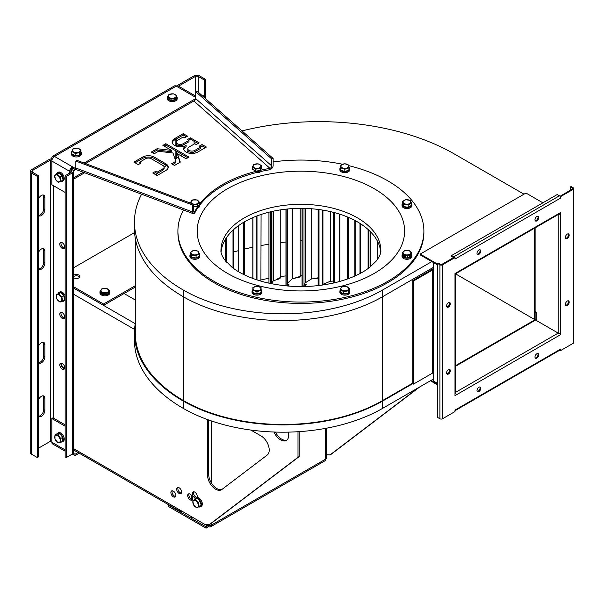 <?xml version="1.0" encoding="UTF-8"?>
<svg xmlns="http://www.w3.org/2000/svg" width="604" height="604" viewBox="0 0 604 604"><rect width="100%" height="100%" fill="white"/><g stroke="black" fill="none" stroke-linecap="round" stroke-linejoin="round"><path stroke-width="0.91" d="M175.855 161.336L171.612 163.79L174.511 165.466L180.302 162.114L177.41 153.748L186.1 158.769L188.999 157.093L165.813 143.707L162.914 145.383L171.612 150.404L157.115 148.727L151.317 152.072L154.216 153.748L158.459 151.294L172.955 152.971L175.855 161.336L175.855 162.68L172.767 164.462M179.917 162.34L177.41 153.748M187.844 157.765L165.813 145.043L164.069 146.047M171.612 150.404L171.612 151.74L157.115 150.064L152.48 152.744M168.131 167.806A8.199 4.734 0 0 0 165.813 165.126L154.216 158.437A8.199 4.734 0 0 0 142.62 158.437L135.085 162.786M140.015 163.624L139.72 162.114L145.519 158.769A4.1 2.363 180 0 1 151.317 158.769L162.914 165.466A4.1 2.363 180 0 1 164.114 167.134A4.1 2.363 180 0 1 162.914 168.81L157.115 172.155L155.666 171.325L152.767 172.993L157.115 175.507L165.813 170.487A8.199 4.734 0 0 0 168.214 167.134A8.199 4.734 0 0 0 165.813 163.79L154.216 157.093A8.199 4.734 0 0 0 142.62 157.093L133.922 162.114L138.271 164.628L141.17 162.952L139.72 162.114M164.114 167.134L164.114 168.478A4.1 2.363 180 0 1 162.914 170.147L157.115 173.499L155.666 172.661L153.922 173.665M186.394 136.844L183.201 135.002L174.511 140.022A8.199 4.734 0 0 0 172.185 142.703M186.1 145.383A8.199 4.734 0 0 0 183.699 148.727A8.199 4.734 0 0 0 188.765 153.099A8.199 4.734 0 0 0 197.697 152.072L206.394 147.051L202.046 144.545L199.146 146.213L200.596 147.051L194.798 150.404A4.1 2.363 180 0 1 190.328 150.917A4.1 2.363 180 0 1 187.799 148.727A4.1 2.363 180 0 1 188.999 147.051L194.798 143.707L196.247 144.545L199.146 142.869L190.449 137.848L187.55 139.524L188.999 140.362L183.201 143.707A4.1 2.363 180 0 1 178.739 144.22A4.1 2.363 180 0 1 176.202 142.031A4.1 2.363 180 0 1 177.41 140.362L183.201 137.01L184.65 137.848L187.55 136.172L183.201 133.665L174.511 138.686A8.199 4.734 0 0 0 172.102 142.031A8.199 4.734 0 0 0 177.168 146.41A8.199 4.734 0 0 0 186.1 145.383L186.1 146.719A8.199 4.734 0 0 0 183.782 149.399M205.232 147.723L202.046 145.881L200.309 146.885M200.596 147.051L200.596 148.395L194.798 151.74A4.1 2.363 180 0 1 190.328 152.253A4.1 2.363 180 0 1 187.799 150.064L187.799 148.727M197.991 143.541L190.449 139.184L188.712 140.188M188.999 140.362L188.999 141.698L183.201 145.043A4.1 2.363 180 0 1 178.739 145.556A4.1 2.363 180 0 1 176.202 143.375L176.202 142.031M402.211 254.586A4.923 2.839 0 0 0 402.03 255.356A4.923 2.839 0 0 0 403.472 257.364A4.923 2.839 0 0 0 408.832 257.983A4.923 2.839 0 0 0 411.868 255.356A4.923 2.839 0 0 0 411.679 254.586M402.03 255.356L402.03 256.428A4.923 2.839 0 0 0 403.472 258.437A4.923 2.839 0 0 0 408.832 259.056A4.923 2.839 0 0 0 411.868 256.428L411.868 255.356M403.668 254.586L402.551 253.604L402.377 254.118L403.668 254.586L403.668 256.813L402.377 256.066L402.377 254.118M411.233 252.449L411.347 252.94M410.765 254.042L409.648 255.303L410.297 255.341L410.765 254.042L410.297 257.289L409.648 257.395L409.648 255.303M407.489 255.5L405.246 255.643L405.722 256.051L407.489 255.5L407.489 257.727L405.722 257.999L405.246 257.727L405.246 255.643M405.722 257.999L405.722 256.051M410.297 257.289L410.297 255.341M193.28 213.673L76.587 169.732A3.775 1.684 -69.4 0 1 75.855 168.025L75.855 161.064L192.555 205.005L192.555 211.966A3.775 1.684 110.6 0 0 193.28 213.673A3.775 1.684 110.6 0 0 194.616 213.22A110.691 63.903 180 0 1 197.644 208.048L197.644 206.976A110.691 63.903 180 0 1 198.535 205.685L198.535 205.42A110.691 63.903 180 0 0 194.616 211.883L194.616 213.22M199.577 204.265A110.691 63.903 180 0 1 199.682 204.129A4.923 2.839 0 0 1 199.765 204.635A4.923 2.839 0 0 1 197.644 206.976M199.577 203.993A110.691 63.903 180 0 1 258.293 170.751L260.316 170.706L260.316 168.418L255.741 169.128L252.397 167.195L253.62 164.552L258.195 163.85L261.54 165.783L260.316 168.418M199.765 205.096A110.691 63.903 180 0 1 256.081 172.638L256.081 171.566A110.691 63.903 180 0 1 258.293 171.015M256.081 172.638A4.923 2.839 0 0 0 261.019 171.453L261.019 170.388A110.691 63.903 180 0 0 260.399 170.524L260.399 170.252A110.691 63.903 180 0 1 269.98 168.365A2.129 1.457 131.5 0 0 271.77 165.957L271.77 158.995L195.658 91.619L195.658 98.58A2.129 1.457 -48.5 0 1 193.869 100.996L85.504 163.563M261.019 171.453A110.691 63.903 180 0 1 269.98 169.709L269.98 168.365L193.869 100.996M269.98 169.709A3.775 2.582 131.5 0 0 273.144 165.436L273.144 158.475L271.77 158.995M252.397 167.195L252.397 169.211L255.741 171.143L258.293 170.751M260.399 170.252L261.54 167.799L261.54 165.783M193.446 206.734L197.214 206.734L198.535 205.42M141.585 194.201A166.44 96.096 0 0 0 134.45 222.03A166.44 96.096 0 0 0 183.201 289.98A141.026 81.419 0 0 0 382.642 289.98L431.807 261.6L420.21 254.903L420.21 254.095L437.719 264.205M523.993 194.186L454.533 154.08A191.861 110.766 0 0 0 242.008 130.917M188.335 151.227A191.861 110.766 0 0 0 186.44 152.261M182.34 154.586A166.44 96.096 0 0 0 180.626 155.606M178.12 157.153A166.44 96.096 0 0 0 175.084 159.116M166.342 165.466A166.44 96.096 0 0 0 164.114 167.278M157.425 173.318A166.44 96.096 0 0 0 155.93 174.82M348.923 165.7A122.99 71.008 180 0 1 423.887 231.068L423.887 232.412A122.99 71.008 180 0 1 300.898 303.412A122.99 71.008 180 0 1 177.908 232.412L177.908 231.068A122.99 71.008 180 0 1 183.465 209.973M255.741 171.143L255.741 169.128M407.489 257.727L409.316 257.727L409.316 255.447L404.582 255.447L402.211 253.076L404.582 250.713L409.316 250.713L411.679 253.076L409.316 255.447M403.668 256.813L404.582 257.727L404.582 255.447M404.582 257.727L405.246 257.727M410.765 256.27L411.679 255.356L411.679 253.076M402.377 255.522L402.211 253.076M190.109 202.952L192.48 199.984L197.214 199.984L199.577 202.355L197.214 204.718L193.446 204.529M191.536 203.488L190.109 202.355M197.214 206.734L197.214 204.718M198.535 205.685L199.577 204.635L199.577 202.355M256.081 171.566A4.923 2.839 0 0 0 261.019 170.388M197.644 208.048A4.923 2.839 0 0 0 199.765 205.707L199.765 204.635M273.144 161.895A122.99 71.008 180 0 1 300.898 160.06A122.99 71.008 180 0 1 342.476 164.243M423.887 231.068A122.99 71.008 180 0 1 300.898 302.076A122.99 71.008 180 0 1 177.908 231.068M190.275 254.314A4.923 2.839 0 0 0 189.928 255.356L189.928 256.428A4.923 2.839 0 0 0 194.843 259.275A4.923 2.839 0 0 0 199.765 256.428L199.765 255.356A4.923 2.839 0 0 0 199.418 254.314M402.377 203.586A4.923 2.839 0 0 0 402.03 204.635L402.03 205.707A4.923 2.839 0 0 0 405.065 208.335A4.923 2.839 0 0 0 410.426 207.716A4.923 2.839 0 0 0 411.868 205.707L411.868 204.635A4.923 2.839 0 0 0 411.52 203.586M340.248 290.177A4.923 2.839 0 0 0 339.909 291.226L339.909 292.298A4.923 2.839 0 0 0 341.343 294.307A4.923 2.839 0 0 0 346.704 294.918A4.923 2.839 0 0 0 349.746 292.298L349.746 291.226A4.923 2.839 0 0 0 349.399 290.177M340.724 167.202A4.923 2.839 0 0 0 339.909 168.773L339.909 169.845A4.923 2.839 0 0 0 344.824 172.684A4.923 2.839 0 0 0 349.746 169.845L349.746 168.773A4.923 2.839 0 0 0 348.923 167.202M252.872 289.656A4.923 2.839 0 0 0 252.049 291.226L252.049 292.298A4.923 2.839 0 0 0 256.972 295.137A4.923 2.839 0 0 0 261.887 292.298L261.887 291.226A4.923 2.839 0 0 0 261.071 289.656M165.813 145.043L165.813 143.707M157.115 150.064L157.115 148.727M157.115 173.499L157.115 172.155M155.666 172.661L155.666 171.325M183.201 135.002L183.201 133.665M202.046 145.881L202.046 144.545M190.449 139.184L190.449 137.848M192.555 205.005L193.446 204.212L193.446 211.173A2.129 0.951 110.6 0 0 193.861 212.14A2.129 0.951 110.6 0 0 194.616 211.883L193.461 211.453M75.855 161.064L76.753 160.271L193.446 204.212M273.144 158.475L197.032 91.106L195.658 91.619M195.658 98.626L84.099 163.035M75.855 167.791L75.017 168.274L75.017 169.611L72.352 168.071L72.352 166.734L75.017 168.274M76.006 169.044L75.017 169.611M437.719 265.013L431.807 261.6M420.21 254.095L525.963 193.046L542.89 202.816M134.45 222.03L134.45 228.727A166.44 96.096 0 0 0 183.201 296.677A141.026 81.419 0 0 0 382.642 296.677L433.664 267.217M377.651 241.6L377.651 259.192M377.492 241.283L377.492 259.418M370.418 231.717L370.418 266.742M370.071 231.37L370.071 267.021M360.52 223.759L360.52 273.257M359.999 223.42L359.999 273.536M348.327 217.349L348.327 278.708M347.655 217.062L347.655 278.95M334.314 212.57L334.314 282.861M333.514 212.359L333.514 283.042M319.01 209.55L319.01 285.526M333.514 281.064L330.577 281.238A0.74 0.423 0 0 0 330.222 281.313L322.929 284.333A0.74 0.423 180 0 0 322.687 284.507L322.219 285.111M318.112 209.429L318.112 285.624M318.112 278.187L311.672 278.935A0.74 0.423 0 0 0 311.347 279.056L305.216 282.838A0.74 0.423 180 0 0 305.035 283.034L304.62 284.054L306.22 284.273L305.277 286.53M303.019 208.365L303.019 286.575M304.982 286.538L303.616 286.568M303.789 286.372L304.363 284.945A1.971 1.563 -158.1 0 0 304.454 284.469L304.62 284.054M317.742 278.248L318.112 277.802M302.06 208.35L302.06 286.583M300.211 208.35L300.211 276.375L299.29 276.662L299.659 277.062L292.344 278.806A0.74 0.423 0 0 0 292.064 278.957L287.33 283.367A0.74 0.423 180 0 0 287.225 283.578L287.164 284.673L288.938 284.711L288.833 286.122M286.938 209.052L286.938 285.956M287.134 285.186A1.971 1.608 -176.8 0 0 287.142 285.043L287.164 284.673M297.983 277.568A0.982 0.378 72.8 0 1 297.915 277.085L299.29 276.662M285.956 209.158L285.956 285.866M271.4 211.604L271.4 283.706L273.129 281.041L273.129 211.219M280.241 209.913L280.241 277.591L279.471 277.953L280.067 278.376L273.355 280.86A0.74 0.423 0 0 0 273.129 281.041M278.384 279.161A0.982 0.513 64.6 0 1 278.233 278.542L279.471 277.953M270.426 211.83L270.426 283.51M256.994 215.93L256.994 279.931M261.071 214.48L260.913 281.139M256.073 216.285L256.073 279.622M225.194 239.675L225.194 260.603M225.768 238.731L225.768 261.305M233.008 230.132L233.008 268.017M233.725 229.475L233.725 268.546M243.435 222.415L243.435 274.382M244.273 221.925L244.273 274.797M254.216 164.499A3.896 2.25 180 0 1 260.732 165.511A3.896 2.25 180 0 1 255.96 168.267A3.896 2.25 180 0 1 254.216 164.499M410.841 252.683A3.896 2.25 180 0 1 404.997 254.631A3.896 2.25 180 0 1 404.997 250.736A3.896 2.25 180 0 1 410.841 252.683M190.955 201.963A3.896 2.25 180 0 1 196.791 200.015A3.896 2.25 180 0 1 196.791 203.903A3.896 2.25 180 0 1 190.955 201.963M221.072 252.049A79.939 46.153 180 0 1 300.898 208.35A79.939 46.153 180 0 1 380.724 252.049M189.928 255.356A4.923 2.839 0 0 0 194.843 258.202A4.923 2.839 0 0 0 199.765 255.356M402.03 204.635A4.923 2.839 0 0 0 405.065 207.263A4.923 2.839 0 0 0 410.426 206.643A4.923 2.839 0 0 0 411.868 204.635M339.909 291.226A4.923 2.839 0 0 0 341.343 293.234A4.923 2.839 0 0 0 346.704 293.854A4.923 2.839 0 0 0 349.746 291.226M339.909 168.773A4.923 2.839 0 0 0 344.824 171.612A4.923 2.839 0 0 0 349.746 168.773M252.049 291.226A4.923 2.839 0 0 0 256.972 294.065A4.923 2.839 0 0 0 261.887 291.226M195.658 97.342L176.247 86.13A3.775 2.174 -120 0 0 174.36 85.949L52.608 156.24A3.775 2.174 -120 0 0 51.831 157.969L51.831 158.867M167.995 96.247A4.923 2.839 0 0 0 167.323 97.682L167.323 98.754A4.923 2.839 -0 0 0 168.765 100.762A4.923 2.839 -0 0 0 174.126 101.374A4.923 2.839 -0 0 0 177.168 98.754L177.168 97.682A4.923 2.839 0 0 0 176.821 96.632M71.778 151.997A4.923 2.839 0 0 0 71.431 153.046L71.431 154.118A4.923 2.839 -0 0 0 72.873 156.126A4.923 2.839 -0 0 0 78.233 156.738A4.923 2.839 -0 0 0 81.276 154.118L81.276 153.046A4.923 2.839 0 0 0 80.928 151.997M559.765 213.635A0.823 0.476 0 0 0 560.051 213.529L560.746 213.929L560.746 333.098A1.804 1.042 180 0 1 558.194 333.098L535.589 320.044M535.106 311.664L536.284 312.344L536.284 319.637L455.529 366.266M535.106 227.874L535.106 319.191L534.585 319.493L534.585 228.176M433 269.324L433 267.602M233.725 251.974A190.162 109.792 180 0 1 238.157 250.736M244.273 249.158A190.162 109.792 180 0 1 252.812 247.195M261.071 245.556A190.162 109.792 180 0 1 268.946 244.212M280.241 242.657A190.162 109.792 180 0 1 285.956 242.023M300.211 240.905A190.162 109.792 180 0 1 302.06 240.8M534.585 319.493L455.499 273.831M261.071 279.977A103.722 59.879 180 0 1 268.946 278.27M280.241 276.526A103.722 59.879 180 0 1 285.956 275.93M300.211 275.265A103.722 59.879 180 0 1 302.06 275.265M190.275 252.374L190.275 254.654L191.498 257.289L196.073 257.999L199.418 256.066L199.418 253.786L196.073 255.719L191.498 255.009L190.275 252.374L193.62 250.441L198.195 251.143L199.418 253.786M402.377 201.645L402.377 203.933L403.6 206.568L408.176 207.278L411.52 205.345L411.52 203.065L408.176 204.998L403.6 204.288L402.377 201.645L405.722 199.713L410.297 200.422L411.52 203.065M340.248 289.648L340.248 291.936L343.601 293.869L348.168 293.159L349.399 290.516L349.399 288.236L348.168 290.879L343.601 291.581L340.248 289.648L341.479 287.013L346.047 286.304L349.399 288.236M340.724 167.852L340.724 170.139L344.824 171.506L348.923 170.139L348.923 167.852L344.824 169.218L340.724 167.852L340.724 165.118L344.824 163.752L348.923 165.118L348.923 167.852M252.872 290.313L252.872 292.593L256.972 293.959L261.071 292.593L261.071 290.313L256.972 291.679L252.872 290.313L252.872 287.579L256.972 286.213L261.071 287.579L261.071 290.313M70.842 172.427L70.842 170.683A2.129 1.231 -60 0 1 72.352 168.071L72.321 168.093M65.164 192.442L51.831 184.741L51.831 161.042A3.775 2.174 -60 0 1 54.496 156.428A3.775 2.174 -120 0 0 52.608 156.24M195.658 96.119A3.775 2.174 120 0 0 194.103 96.444M69.686 173.091L69.686 171.355A3.775 2.174 -60 0 1 72.352 166.734L54.496 156.428L176.247 86.13A3.775 2.174 -60 0 1 178.135 85.949L195.658 96.066M167.323 97.682A4.923 2.839 0 0 0 168.765 99.69A4.923 2.839 0 0 0 174.126 100.302A4.923 2.839 0 0 0 177.168 97.682M71.431 153.046A4.923 2.839 0 0 0 72.873 155.054A4.923 2.839 0 0 0 78.233 155.666A4.923 2.839 0 0 0 81.276 153.046M455.416 273.884A1.804 1.042 180 0 1 455.529 274.246A1.804 1.042 180 0 1 455.001 274.986L455.001 273.514L560.746 212.457A1.804 1.042 60 0 1 560.376 213.287L455.001 274.125M433.664 262.664L433.664 381.162L437.719 383.502M453.604 257.583L451.52 256.375L451.52 255.567L557.273 194.518L559.47 195.787A1.804 1.042 60 0 1 560.051 196.285L572.577 188.893A0.823 0.476 0 0 0 572.577 188.222L570.372 186.953L571.067 186.553L573.271 187.821A1.804 1.042 180 0 1 573.8 188.561A1.804 1.042 180 0 1 573.271 189.294L560.746 196.526L560.746 197.999L455.001 259.056L455.001 257.583L454.306 257.176L441.781 264.409A0.823 0.476 180 0 1 440.618 264.409L438.421 263.133L437.719 263.54L437.719 417.515L439.923 418.783A1.804 1.042 -0 0 0 442.475 418.783L455.001 411.558L455.001 410.086L560.746 349.029L560.746 350.501L560.051 350.041M565.669 238.286A2.665 1.54 120 0 0 568.492 234.767A2.665 1.54 120 0 0 568.236 233.831M565.669 305.231A2.665 1.54 120 0 0 568.492 301.713A2.665 1.54 120 0 0 568.236 300.777M446.817 373.853A2.665 1.54 120 0 0 449.082 372.192A2.665 1.54 120 0 0 449.384 369.391M446.817 306.908A2.665 1.54 120 0 0 449.082 305.247A2.665 1.54 120 0 0 449.384 302.445M477.251 254.186A2.665 1.54 120 0 0 479.523 252.525A2.665 1.54 120 0 0 479.825 249.731M535.227 220.709A2.665 1.54 120 0 0 537.5 219.056A2.665 1.54 120 0 0 537.802 216.255M535.227 357.953A2.665 1.54 120 0 0 536.163 357.696A2.665 1.54 120 0 0 537.802 353.499M477.251 391.422A2.665 1.54 120 0 0 478.187 391.173A2.665 1.54 120 0 0 479.825 386.968M135.288 238.323L135.288 333.144A165.609 95.613 0 0 0 183.79 400.754A140.317 81.011 0 0 0 382.234 400.754L382.234 296.911M412.789 383.117L382.234 400.754M437.719 384.174L431.113 380.361M560.746 212.457L560.746 213.929A1.804 1.042 180 0 1 558.843 214.171M535.106 312.494L536.284 312.344M135.288 323.495A166.44 96.096 0 0 0 134.45 333.098A166.44 96.096 0 0 0 183.201 401.048A141.026 81.419 0 0 0 382.642 401.048L412.789 383.638L413.491 384.106L413.491 281.011L412.789 280.611L431.807 269.633A1.804 1.042 180 0 1 433.664 269.384M535.106 319.191L536.284 319.04L455.529 365.662M134.45 333.098L134.45 340.392A166.44 96.096 0 0 0 183.201 408.342A141.026 81.419 0 0 0 382.642 408.342L433.664 378.889M298.708 276.843L299.078 277.236M287.119 285.473L288.878 285.511M278.791 278.278L279.38 278.693M304.408 284.824L305.903 285.035M196.073 257.999L196.073 255.719M191.498 257.289L191.498 255.009M408.176 207.278L408.176 204.998M403.6 206.568L403.6 204.288M348.168 293.159L348.168 290.879M343.601 293.869L343.601 291.581M344.824 171.506L344.824 169.218M256.972 293.959L256.972 291.679M60.619 181.411A4.923 2.839 -120 0 0 62.288 181.306L63.216 180.77A4.923 2.839 -120 0 0 63.216 175.092A4.923 2.839 -120 0 0 58.294 172.246L57.372 172.782A4.923 2.839 -120 0 0 56.451 174.141M176.821 95.764L175.59 99.615L171.023 100.324L167.67 98.392L168.901 94.541L173.469 93.831L176.821 95.764L175.59 98.399L171.023 99.109L167.67 97.176M71.778 151.468L71.778 153.756L75.13 155.681L79.698 154.979L80.928 152.336L80.928 150.056L79.698 152.699L75.13 153.401L71.778 151.468L73.008 148.833L77.576 148.123L80.928 150.056M573.8 188.561L573.8 342.536A1.804 1.042 180 0 1 573.271 343.268L560.746 350.501M455.001 257.583L442.475 264.809A1.804 1.042 180 0 1 439.923 264.809L437.719 263.54M560.746 333.098L560.746 334.571A1.804 1.042 -120 0 0 560.353 333.272M455.529 274.246L455.529 393.415A1.804 1.042 -0 0 1 455.001 394.148L455.001 395.62L560.746 334.571M569.187 235.167A2.665 1.54 120 0 0 568.636 233.952A2.665 1.54 120 0 0 565.971 235.492A2.665 1.54 120 0 0 565.971 238.565A2.665 1.54 120 0 0 568.024 237.855A2.665 1.54 120 0 0 569.187 235.167M569.187 302.113A2.665 1.54 120 0 0 568.636 300.898A2.665 1.54 120 0 0 565.971 302.438A2.665 1.54 120 0 0 565.971 305.511A2.665 1.54 120 0 0 568.024 304.801A2.665 1.54 120 0 0 569.187 302.113M446.56 372.91A2.665 1.54 120 0 0 447.119 374.133A2.665 1.54 120 0 0 449.784 372.593A2.665 1.54 120 0 0 449.784 369.512A2.665 1.54 120 0 0 447.73 370.229A2.665 1.54 120 0 0 446.56 372.91M446.56 305.964A2.665 1.54 120 0 0 447.119 307.187A2.665 1.54 120 0 0 449.784 305.647A2.665 1.54 120 0 0 449.784 302.566A2.665 1.54 120 0 0 447.73 303.284A2.665 1.54 120 0 0 446.56 305.964M478.889 249.981A2.665 1.54 120 0 0 477.145 252.329A2.665 1.54 120 0 0 477.553 254.465A2.665 1.54 120 0 0 480.218 252.925A2.665 1.54 120 0 0 480.218 249.852A2.665 1.54 120 0 0 478.889 249.981M536.865 216.511A2.665 1.54 120 0 0 535.121 218.859A2.665 1.54 120 0 0 535.529 220.996A2.665 1.54 120 0 0 538.194 219.456A2.665 1.54 120 0 0 538.194 216.375A2.665 1.54 120 0 0 536.865 216.511M536.865 358.096A2.665 1.54 120 0 0 538.602 355.748A2.665 1.54 120 0 0 538.194 353.619A2.665 1.54 120 0 0 535.529 355.152A2.665 1.54 120 0 0 535.529 358.232A2.665 1.54 120 0 0 536.865 358.096M478.889 391.573A2.665 1.54 120 0 0 480.625 389.225A2.665 1.54 120 0 0 480.218 387.089A2.665 1.54 120 0 0 477.553 388.629A2.665 1.54 120 0 0 477.553 391.702A2.665 1.54 120 0 0 478.889 391.573M413.491 281.011L432.502 270.033A0.823 0.476 180 0 1 433.664 270.033M433.664 373.129A0.823 0.476 -0 0 0 432.502 373.129L413.491 384.106M451.52 255.567L453.725 256.843A1.804 1.042 60 0 1 454.208 257.236M560.051 196.285A1.804 1.042 60 0 1 560.746 197.999M560.746 196.526L560.051 196.126M560.051 349.942A1.804 1.042 -120 0 0 560.376 349.852A1.804 1.042 -120 0 0 560.746 349.029M430.418 380.762L437.719 384.974M412.789 383.638L412.789 280.611M192.095 254.269A3.896 2.25 180 0 1 193.839 250.509A3.896 2.25 180 0 1 198.61 253.265A3.896 2.25 180 0 1 192.095 254.269M409.701 200.369A3.896 2.25 180 0 1 407.957 204.129A3.896 2.25 180 0 1 403.185 201.374A3.896 2.25 180 0 1 409.701 200.369M347.579 290.139A3.896 2.25 180 0 1 341.064 289.127A3.896 2.25 180 0 1 345.835 286.379A3.896 2.25 180 0 1 347.579 290.139M344.824 163.843A3.896 2.25 180 0 1 348.198 167.217A3.896 2.25 180 0 1 341.449 167.217A3.896 2.25 180 0 1 344.824 163.843M256.972 290.796A3.896 2.25 180 0 1 253.597 287.421A3.896 2.25 180 0 1 260.339 287.421A3.896 2.25 180 0 1 256.972 290.796M73.454 177.878L83.239 172.231M62.288 181.306A4.923 2.839 -120 0 0 62.288 175.628A4.923 2.839 -120 0 0 57.372 172.782M175.59 99.615L175.59 98.399M171.023 100.324L171.023 99.109M79.698 154.979L79.698 152.699M75.13 155.681L75.13 153.401M570.372 186.953L570.372 190.169M73.454 286.673L103.541 304.038L103.541 305.382L124.069 293.529L135.288 300.007M52.359 158.89A3.775 2.174 0 0 0 49.158 159.509L31.302 169.815A3.775 2.174 0 0 0 30.2 171.355A3.775 2.174 0 0 0 31.302 172.895L37.335 176.376L38.497 175.704L32.465 172.223A2.129 1.231 180 0 1 31.838 171.355A2.129 1.231 180 0 1 32.465 170.487L50.321 160.173A2.129 1.231 180 0 1 52.012 159.818M70.879 170.305L71.189 170.487A2.129 1.231 180 0 1 71.816 171.355A2.129 1.231 180 0 1 71.189 172.223L65.164 175.704L65.164 456.881L66.319 457.553L66.319 176.376L72.352 172.895A3.775 2.174 0 0 0 73.454 171.355A3.775 2.174 0 0 0 72.352 169.815L71.287 169.203M64.485 248.108A3.488 2.008 60 0 1 63.428 247.776A3.488 2.008 60 0 1 61.2 242.415M73.454 179.222L84.643 172.759M61.042 181.2L63.02 180.06L62.303 175.87L59.109 172.857L54.662 175.175L57.138 173.997L60.325 177.01L61.042 181.2L58.573 182.378L55.379 179.365L54.662 175.175M175.001 97.667A3.896 2.25 180 0 1 168.486 96.655A3.896 2.25 180 0 1 173.257 93.899A3.896 2.25 180 0 1 175.001 97.667M79.109 151.959A3.896 2.25 180 0 1 72.593 150.947A3.896 2.25 180 0 1 77.357 148.191A3.896 2.25 180 0 1 79.109 151.959M124.069 293.529L135.288 287.051M103.541 304.038L135.288 285.715M135.251 323.691L73.454 288.01M38.497 448.176L50.321 441.35A2.129 1.231 180 0 1 51.831 440.988M43.201 342.279A4.923 2.839 -60 0 1 43.715 344.076L43.715 356.126A4.923 2.839 -60 0 1 38.497 362.619M43.201 395.839A4.923 2.839 -60 0 1 43.715 397.636L43.715 409.686A4.923 2.839 -60 0 1 38.497 416.171M43.201 194.994A4.923 2.839 -60 0 1 43.715 196.791L43.715 208.848A4.923 2.839 -60 0 1 38.497 215.334M43.201 248.554A4.923 2.839 -60 0 1 43.715 250.35L43.715 262.4A4.923 2.839 -60 0 1 38.497 268.893M66.319 457.553L72.352 454.065A3.775 2.174 0 0 0 73.454 452.532L73.454 171.355M62.265 248.44A3.488 2.008 60 0 1 59.985 245.375A3.488 2.008 60 0 1 60.521 242.582A3.488 2.008 60 0 1 64.009 244.59A3.488 2.008 60 0 1 64.009 248.614A3.488 2.008 60 0 1 62.265 248.44M176.262 86.123L194.103 75.825A3.775 2.174 180 0 1 199.441 75.825L205.466 79.305L205.466 96.044L203.737 97.04M59.109 172.857L57.138 173.997M62.303 175.87L60.325 177.01M134.586 232.563L73.454 267.859M100.785 290.313A4.923 2.839 0 0 0 99.954 291.891L99.954 292.963A4.923 2.839 0 0 0 101.397 294.971A4.923 2.839 0 0 0 106.757 295.582A4.923 2.839 0 0 0 109.8 292.963L109.8 291.891A4.923 2.839 0 0 0 109.452 290.841M73.454 277.613A3.488 2.008 0 0 0 73.892 277.916A3.488 2.008 0 0 0 77.69 278.353A3.488 2.008 0 0 0 79.834 276.496A3.488 2.008 0 0 0 77.365 274.571A3.488 2.008 0 0 0 73.454 275.371M299.161 431.649L299.161 456.609L210.607 523.857L209.452 524.529L204.658 524.295L179.728 509.897A3.775 2.174 -60 0 0 180.505 511.626L73.454 449.821M209.452 524.529L297.998 457.281L297.998 431.724M198.633 506.877A4.923 2.839 -120 0 0 200.392 506.794L201.321 506.258A4.923 2.839 -120 0 0 201.57 501.056A4.923 2.839 -120 0 0 196.995 497.53A4.923 2.839 -120 0 0 196.398 497.741L195.469 498.277A4.923 2.839 -120 0 0 194.526 499.757M195.704 498.141A3.488 2.008 60 0 1 192.736 495.34A3.488 2.008 60 0 1 193.053 491.95A3.488 2.008 60 0 1 194.798 492.124A3.488 2.008 60 0 1 196.995 497.53M179.146 487.775A3.488 2.008 60 0 1 181.419 490.848A3.488 2.008 60 0 1 180.89 493.634A3.488 2.008 60 0 1 177.402 491.626A3.488 2.008 60 0 1 177.402 487.602A3.488 2.008 60 0 1 179.146 487.775M173.348 491.12A3.488 2.008 60 0 1 175.621 494.193A3.488 2.008 60 0 1 175.092 496.986A3.488 2.008 60 0 1 171.604 494.97A3.488 2.008 60 0 1 171.604 490.946A3.488 2.008 60 0 1 173.348 491.12M288.342 432.132A11.476 6.629 60 0 1 286.341 440.444A11.476 6.629 60 0 1 273.952 432.026M250.841 430.056L261.109 435.982A11.476 6.629 60 0 1 268.486 445.714A11.476 6.629 60 0 1 267.247 455.023L221.811 489.534A11.476 6.629 60 0 1 221.411 489.806A11.476 6.629 60 0 1 212.563 486.726A11.476 6.629 60 0 1 207.557 475.174L207.557 419.584M190.162 494.132A3.488 2.008 60 0 1 192.434 497.205A3.488 2.008 60 0 1 191.906 499.999A3.488 2.008 60 0 1 188.418 497.983A3.488 2.008 60 0 1 188.418 493.959A3.488 2.008 60 0 1 190.162 494.132M326.583 454.736L330.041 454.903L331.203 454.238L419.75 386.922M192.382 499.493A3.488 2.008 60 0 1 191.317 499.153A3.488 2.008 60 0 1 189.097 493.8M221.978 489.414A11.476 6.629 60 0 1 213.355 485.661A11.476 6.629 60 0 1 208.712 474.502L208.712 420.006M286.892 440.059A11.476 6.629 60 0 1 275.447 432.071M64.537 368.651A4.636 2.673 60 0 1 61.306 363.057M175.568 496.48A3.488 2.008 60 0 1 172.767 494.306A3.488 2.008 60 0 1 172.283 490.788M181.366 493.128A3.488 2.008 60 0 1 178.565 490.954A3.488 2.008 60 0 1 178.082 487.436M182.393 511.437L182.393 511.437A3.775 2.174 -60 0 1 180.505 511.626M30.2 171.355L30.2 452.532A3.775 2.174 0 0 0 31.302 454.065L37.335 457.553L37.335 176.376M38.497 346.205A4.923 2.839 -60 0 1 43.85 342.491A4.923 2.839 -60 0 1 44.87 344.748L44.87 356.798A4.923 2.839 -60 0 1 42.725 361.743A4.923 2.839 -60 0 1 38.935 363.064A4.923 2.839 -60 0 1 38.497 362.694M38.497 399.765A4.923 2.839 -60 0 1 43.85 396.05A4.923 2.839 -60 0 1 44.87 398.3L44.87 410.35A4.923 2.839 -60 0 1 42.725 415.303A4.923 2.839 -60 0 1 38.935 416.624A4.923 2.839 -60 0 1 38.497 416.254M38.497 198.927A4.923 2.839 -60 0 1 43.85 195.213A4.923 2.839 -60 0 1 44.87 197.463L44.87 209.512A4.923 2.839 -60 0 1 42.725 214.465A4.923 2.839 -60 0 1 38.935 215.779A4.923 2.839 -60 0 1 38.497 215.417M38.497 252.48A4.923 2.839 -60 0 1 43.85 248.765A4.923 2.839 -60 0 1 44.87 251.022L44.87 263.072A4.923 2.839 -60 0 1 42.725 268.025A4.923 2.839 -60 0 1 38.935 269.339A4.923 2.839 -60 0 1 38.497 268.976M62.204 301.2A4.923 2.839 -120 0 0 63.797 301.071L64.726 300.535A4.923 2.839 -120 0 0 65.164 300.173M65.164 295.726A4.923 2.839 -120 0 0 59.804 292.019L58.875 292.555A4.923 2.839 -120 0 0 57.984 293.816M62.265 369.082A3.488 2.008 60 0 1 59.985 366.009A3.488 2.008 60 0 1 60.521 363.215A3.488 2.008 60 0 1 64.009 365.231A3.488 2.008 60 0 1 64.009 369.255A3.488 2.008 60 0 1 62.265 369.082M62.265 318.399A3.488 2.008 60 0 1 59.985 315.333A3.488 2.008 60 0 1 60.521 312.54A3.488 2.008 60 0 1 64.009 314.548A3.488 2.008 60 0 1 64.009 318.572A3.488 2.008 60 0 1 62.265 318.399M202.823 96.232L204.311 95.372L205.466 96.044L205.466 98.573M205.466 79.305L204.311 79.977L198.278 76.497A2.129 1.231 0 0 0 195.266 76.497L178.512 86.168M330.041 454.903L418.587 387.587M60.136 180.86A3.896 2.25 60 0 1 55.477 179.35A3.896 2.25 60 0 1 56.919 174.933A3.896 2.25 60 0 1 60.136 180.86M99.954 291.891A4.923 2.839 0 0 0 101.397 293.899A4.923 2.839 0 0 0 106.757 294.518A4.923 2.839 0 0 0 109.8 291.891M79.637 277.161A3.488 2.008 0 0 0 76.791 275.839A3.488 2.008 0 0 0 73.454 276.715M299.161 456.609L297.998 457.281M200.392 506.794A4.923 2.839 -120 0 0 200.392 501.116A4.923 2.839 -120 0 0 195.469 498.277M197.025 497.485A3.488 2.008 60 0 1 194.216 495.31A3.488 2.008 60 0 1 193.733 491.792M419.75 386.99L418.587 387.655M168.531 504.718L168.131 506.288L206.047 528.175L208.712 526.635A3.775 2.174 -120 0 0 210.6 526.824A3.775 2.174 -120 0 0 211.377 525.095A3.775 2.174 180 0 1 206.047 525.095L206.047 524.363M168.131 504.944L206.047 526.839L191.317 518.338L191.317 516.594M191.317 499.153L191.317 495.137M208.018 525.699L206.047 526.839L206.047 525.095M73.454 449.889L103.541 467.194M63.797 301.071A4.923 2.839 -120 0 0 63.797 295.394A4.923 2.839 -120 0 0 58.875 292.555M64.485 368.75A3.488 2.008 60 0 1 63.428 368.41A3.488 2.008 60 0 1 61.2 363.057M64.485 318.066A3.488 2.008 60 0 1 63.428 317.734A3.488 2.008 60 0 1 61.2 312.374M65.164 175.704L66.319 176.376M326.583 428.191L326.583 457.681A3.775 2.174 180 0 1 325.481 459.221L325.481 459.221A3.775 2.174 60 0 1 324.695 460.95L210.6 526.824M109.452 290.222L108.222 293.823L103.654 294.533L100.302 292.6L101.532 288.999L106.1 288.289L109.452 290.222L108.222 292.864L103.654 293.567L100.302 291.634M199.184 506.56L201.162 505.42L200.309 501.192L197.078 498.308L192.721 500.791L195.1 499.448L198.331 502.332L199.184 506.56L196.806 507.904L193.574 505.027L192.721 500.791M206.047 528.175L206.047 526.839L207.21 526.167L207.21 525.556M65.164 451.196L52.608 443.948A3.775 2.174 -60 0 1 51.831 442.219L51.831 418.519L52.986 417.847L65.164 424.876M208.712 526.635L208.712 525.737M37.335 457.553L38.497 456.881L38.497 175.704M62.514 301.064L64.492 299.924L63.881 295.764L60.725 292.661L56.202 294.843L58.747 293.801L61.902 296.911L62.514 301.064L59.97 302.106L56.814 298.995L56.202 294.843M204.311 79.977L204.311 95.372M108.222 293.823L108.222 292.864M103.654 294.533L103.654 293.567M197.078 498.308L195.1 499.448M200.309 501.192L198.331 502.332M73.25 453.249L75.017 454.268L75.017 455.605L72.352 454.065L72.352 172.895M75.017 455.605L79.192 453.196M75.017 454.268L78.037 452.532M60.725 292.661L58.747 293.801M63.881 295.764L61.902 296.911M107.633 292.125A3.896 2.25 180 0 1 101.117 291.113A3.896 2.25 180 0 1 105.889 288.365A3.896 2.25 180 0 1 107.633 292.125M198.271 506.25A3.896 2.25 60 0 1 193.657 504.982A3.896 2.25 60 0 1 194.911 500.399A3.896 2.25 60 0 1 198.271 506.25M51.831 418.519L65.164 426.22M61.208 442.083A4.923 2.839 -120 0 0 62.288 441.856L63.216 441.328A4.923 2.839 -120 0 0 63.216 435.643A4.923 2.839 -120 0 0 58.294 432.804L57.372 433.34A4.923 2.839 -120 0 0 56.633 434.163M61.616 300.709A3.896 2.25 60 0 1 56.927 299.01A3.896 2.25 60 0 1 58.513 294.737A3.896 2.25 60 0 1 61.616 300.709M62.288 441.856A4.923 2.839 -120 0 0 62.288 436.179A4.923 2.839 -120 0 0 57.372 433.34M60.747 442.347L62.725 441.207L62.725 437.341L59.834 433.732L56.935 433.989L54.956 435.137L57.856 434.88L60.755 438.481L60.747 442.347L57.848 442.604L54.956 438.995L54.956 435.137M59.834 433.732L57.856 434.88M62.725 437.341L60.755 438.481M59.894 441.909A3.896 2.25 60 0 1 55.123 439.146A3.896 2.25 60 0 1 57.508 435.756A3.896 2.25 60 0 1 59.894 441.909M75.855 168.025L192.555 211.966M300.898 171.189A103.722 59.879 180 0 1 390.72 261.011A103.722 59.879 180 0 1 211.075 261.011A103.722 59.879 180 0 1 300.898 171.189M165.813 165.126L165.813 163.79M154.216 158.437L154.216 157.093M142.62 158.437L142.62 157.093M162.914 170.147L162.914 168.81M174.511 140.022L174.511 138.686M194.798 151.74L194.798 150.404M183.201 145.043L183.201 143.707M271.77 165.957L195.658 98.58M183.201 296.677L183.201 289.98M382.642 296.677L382.642 289.98M368.093 268.531L368.093 229.497M368.455 268.259L368.455 229.83M354.835 276.066L354.835 220.437M355.167 275.907L355.167 220.611M339.501 281.532L339.501 214.088M339.795 281.449L339.795 214.178M322.687 284.507L322.687 210.094M322.929 284.333L322.929 210.132M330.222 281.313L330.222 211.566M330.577 281.238L330.577 211.649M305.035 283.034L305.035 208.41M303.699 286.356L304.454 284.469M305.216 282.838L305.216 208.418M311.347 279.056L311.347 208.742M311.672 278.935L311.672 208.765M315.212 278.316L317.712 277.87M287.225 283.578L287.225 209.029M287.33 283.367L287.33 209.014M292.064 278.957L292.064 208.629M292.344 278.806L292.344 208.614M295.673 277.78L297.915 277.085M273.355 280.86L273.355 211.173M276.307 279.463L278.233 278.542M268.969 283.193L268.969 212.185M252.925 278.504L252.925 217.583M226.908 262.597L226.908 237.025M226.485 262.136L226.485 237.629M238.723 271.808L238.723 225.488M238.157 271.475L238.157 225.896L238.157 271.475M238.459 271.657L238.459 225.677M300.898 204.333A79.939 46.153 180 0 1 380.837 250.486C381.177 253.008 379.606 256.579 376.118 261.192L369.761 267.262C361.932 273.499 350.939 278.489 336.798 282.249C313.091 287.965 289.346 288.017 265.549 282.393C250.954 278.572 239.682 273.453 231.732 267.028L224.378 259.524C221.796 255.507 220.649 252.495 220.958 250.486A79.939 46.153 180 0 1 300.898 204.333M558.194 214.541L558.194 333.098L455.529 392.374M69.686 171.355L51.831 161.042M183.79 400.754L183.79 297.017M382.642 408.342L382.642 401.048M73.394 170.955L76.157 169.362M573.271 189.294L573.271 343.268M442.475 264.809L442.475 418.783M455.001 394.148L455.001 274.986M432.502 270.033L432.502 373.129M572.577 188.222L572.577 188.893M183.201 408.342L183.201 401.048M453.725 256.843L559.47 195.787M439.923 418.783L439.923 264.809M176.247 139.018L176.247 141.698M176.247 143.707L176.247 146.145M176.247 151.068L176.247 158.354M194.103 141.298L194.103 144.107M134.571 329.452L73.454 294.171M73.454 448.546L179.728 509.897M50.321 441.35L50.321 160.173M53.333 418.051L53.333 185.617M31.302 454.065L31.302 172.895M44.87 356.798L43.715 356.126M44.87 344.748L43.715 344.076M44.87 410.35L43.715 409.686M44.87 398.3L43.715 397.636M44.87 209.512L43.715 208.848M44.87 197.463L43.715 196.791M44.87 263.072L43.715 262.4M44.87 251.022L43.715 250.35M71.189 172.223L71.189 170.487M207.557 475.174L208.712 474.502M211.377 420.935L211.377 482.989M211.377 523.275L211.377 525.095L325.481 459.221L325.481 428.395M32.465 172.223L32.465 170.487M195.266 76.497L195.266 95.84M198.278 76.497L198.278 92.208M51.831 442.219L65.164 449.92M268.946 283.193L268.946 212.193M252.812 278.459L252.812 217.629M560.376 349.852L455.001 410.69M175.145 139.66L175.145 145.707M175.145 150.434L175.145 159.078"/></g></svg>
